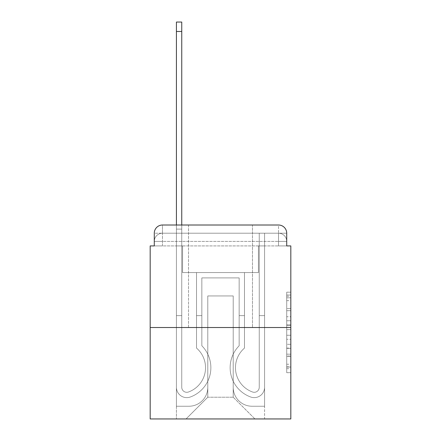 <?xml version="1.0" encoding="UTF-8"?>
<svg xmlns="http://www.w3.org/2000/svg" width="441" height="441" viewBox="0 0 441 441"><rect width="100%" height="100%" fill="white"/><g stroke="black" fill="none" stroke-linecap="round" stroke-linejoin="round"><path stroke-width="0.33" stroke-dasharray="2.21 1.65" d="M286.716 316.737L286.716 329.62L290.817 329.62L290.817 368.659L290.817 296.214L290.817 329.62L286.716 329.62L286.716 295.007L286.716 372.684L286.716 292.19L286.716 367.05L290.817 367.05L286.716 367.05L290.817 367.05L286.716 367.05L286.716 354.167L286.716 372.684L290.817 372.684L290.817 292.19L290.817 366.846L290.817 335.254L286.716 335.254L290.817 335.254L290.817 354.167L290.817 297.824L286.716 297.824L290.817 297.824L290.817 372.684L290.817 296.214L290.817 372.684L286.716 372.684L286.716 292.19L290.817 292.19L290.817 296.214L290.817 292.19L290.817 296.214L290.817 292.19L290.817 295.007L290.817 292.19L286.716 292.19L286.716 297.824L290.817 297.824L286.716 297.824L286.716 316.737L290.817 316.737M188.516 225.009L188.516 327.514L252.484 327.514L188.516 327.514L252.484 327.514L188.516 327.514L188.516 225.009L252.484 225.009L188.516 225.009L252.484 225.009L188.516 225.009L252.484 225.009L252.484 327.514L252.484 225.009M154.284 245.924L162.481 245.924L154.284 245.924L162.481 245.924L154.284 245.924L154.284 241.409L278.519 241.409L154.284 241.409L162.481 241.409L162.481 233.212L278.519 233.212L162.481 233.212L278.519 233.212L278.519 241.409L286.716 241.409L278.519 241.409L278.519 233.212L278.519 241.409L286.716 241.409L278.519 241.409L286.716 241.409L278.519 241.409L286.716 241.409L278.519 241.409L286.716 241.409L278.519 241.409L286.716 241.409L278.519 241.409L286.716 241.409L278.519 241.409L286.716 241.409L278.519 241.409L278.519 233.212L278.519 241.409L278.519 233.212L278.519 241.409L278.519 233.212L278.519 241.409L278.519 233.212L278.519 241.409L278.519 233.212L278.519 241.409L278.519 233.212L278.519 241.409L278.519 233.212L286.716 233.212L154.284 233.212A8.203 8.203 0 0 1 162.481 225.009L278.519 225.009L162.481 225.009A8.203 8.203 0 0 0 154.284 233.212L162.481 233.212A8.203 8.203 0 0 0 154.284 241.409L162.481 241.409L162.481 233.212A8.203 8.203 0 0 0 154.284 241.409L162.481 241.409L154.284 241.409L162.481 241.409L154.284 241.409L162.481 241.409L154.284 241.409L162.481 241.409L154.284 241.409L162.481 241.409L154.284 241.409L154.284 245.924L154.284 241.409L154.284 245.924L154.284 241.409L154.284 245.924L154.284 241.409L154.284 245.924L150.183 245.924L150.183 418.95L290.817 418.95L290.817 245.924L286.716 245.924L286.716 233.212A8.203 8.203 0 0 0 278.519 225.009A8.203 8.203 0 0 1 286.716 233.212L286.716 245.924L154.284 245.924L154.284 233.212L154.284 245.924L286.716 245.924L278.519 245.924L286.716 245.924L278.519 245.924L286.716 245.924L278.519 245.924L286.716 245.924L278.519 245.924L286.716 245.924L278.519 245.924L286.716 245.924L278.519 245.924L286.716 245.924L278.519 245.924L286.716 245.924L278.519 245.924L278.519 233.212L278.519 245.924L278.519 241.409L278.519 245.924L278.519 241.409L278.519 245.924L278.519 241.409L278.519 245.924L278.519 241.409L278.519 245.924L278.519 241.409L278.519 245.924L278.519 241.409L278.519 245.924L278.519 241.409L278.519 245.924L278.519 241.409L278.519 245.924L286.716 245.924L286.716 241.409A8.203 8.203 0 0 0 278.519 233.212L278.519 225.009A8.203 8.203 0 0 1 286.716 233.212A8.203 8.203 0 0 0 278.519 225.009L278.519 233.212A8.203 8.203 0 0 1 286.716 241.409A8.203 8.203 0 0 0 278.519 233.212A8.203 8.203 0 0 1 286.716 241.409A8.203 8.203 0 0 0 278.519 233.212A8.203 8.203 0 0 1 286.716 241.409A8.203 8.203 0 0 0 278.519 233.212A8.203 8.203 0 0 1 286.716 241.409L286.716 245.924M290.817 324.791L290.817 320.767L290.817 324.791L286.716 324.791L286.716 308.59L286.716 356.284L286.716 344.311L290.817 344.311L286.716 344.311L286.716 372.684L290.817 372.684L286.716 372.684L290.817 372.684L286.716 372.684L286.716 292.19L290.817 292.19L286.716 292.19L290.817 292.19L286.716 292.19L286.716 324.791L290.817 324.791M150.183 327.514L290.817 327.514M176.422 225.009L181.753 225.009L181.753 229.111L176.422 229.111L181.753 229.111L181.753 22.05L181.753 387.275A5.022 5.022 0 0 0 188.616 391.95L189.161 391.735A25.832 25.832 0 0 0 205.534 367.695A25.832 25.832 0 0 1 189.161 391.735A25.832 25.832 0 0 0 196.515 348.087A25.832 25.832 0 0 1 205.534 367.695A25.832 25.832 0 0 0 196.515 348.087L196.515 272.571L244.485 272.571L244.485 348.087A25.832 25.832 0 0 0 251.839 391.735L252.384 391.95A5.022 5.022 0 0 0 259.247 387.275A5.022 5.022 0 0 1 252.384 391.95L251.839 391.735A25.832 25.832 0 0 1 244.485 348.087A25.832 25.832 0 0 0 251.839 391.735L252.384 391.95A5.022 5.022 0 0 0 259.247 387.275L259.247 233.212L264.578 233.212L264.578 387.275A10.352 10.352 0 0 1 250.433 396.911L249.887 396.696A31.162 31.162 0 0 1 239.154 345.772A31.162 31.162 0 0 0 249.887 396.696L250.433 396.911L249.887 396.696A31.162 31.162 0 0 1 239.154 345.772L239.154 277.902L201.846 277.902L201.846 345.772A31.162 31.162 0 0 1 210.864 367.695A31.162 31.162 0 0 0 201.846 345.772A31.162 31.162 0 0 1 191.113 396.696L190.567 396.911A10.352 10.352 0 0 1 176.422 387.275L176.422 22.05L176.422 229.111L181.753 229.111L181.753 387.275A5.022 5.022 0 0 0 188.616 391.95A5.022 5.022 0 0 1 181.753 387.275A5.022 5.022 0 0 0 188.616 391.95L189.161 391.735A25.832 25.832 0 0 0 196.515 348.087L196.515 272.571L244.485 272.571L244.485 348.087A25.832 25.832 0 0 0 251.839 391.735L252.384 391.95A5.022 5.022 0 0 0 259.247 387.275L259.247 233.212L264.578 233.212L264.578 387.275A10.352 10.352 0 0 1 250.433 396.911L249.887 396.696A31.162 31.162 0 0 1 239.154 345.772L239.154 277.902L201.846 277.902L201.846 345.772A31.162 31.162 0 0 1 191.113 396.696A31.162 31.162 0 0 0 210.864 367.695A31.162 31.162 0 0 1 191.113 396.696L190.567 396.911A10.352 10.352 0 0 1 176.422 387.275L176.422 229.111L181.753 229.111L176.422 229.111L176.422 22.05L176.422 229.111L181.753 229.111L176.422 229.111L181.753 229.111L181.753 22.05L181.753 387.275A5.022 5.022 0 0 0 188.616 391.95L189.161 391.735A25.832 25.832 0 0 0 205.534 367.695A25.832 25.832 0 0 1 189.161 391.735A25.832 25.832 0 0 0 196.515 348.087A25.832 25.832 0 0 1 205.534 367.695A25.832 25.832 0 0 0 196.515 348.087L196.515 315.624L201.846 315.624L201.846 345.772L201.846 315.624L196.515 315.624L196.515 348.087L196.515 272.571L244.485 272.571L244.485 348.087A25.832 25.832 0 0 0 251.839 391.735L252.384 391.95A5.022 5.022 0 0 0 259.247 387.275A5.022 5.022 0 0 1 252.384 391.95L251.839 391.735A25.832 25.832 0 0 1 244.485 348.087A25.832 25.832 0 0 0 251.839 391.735L252.384 391.95A5.022 5.022 0 0 0 259.247 387.275L259.247 315.624L264.578 315.624L264.578 387.275A10.352 10.352 0 0 1 250.433 396.911A10.352 10.352 0 0 0 264.578 387.275A10.352 10.352 0 0 1 250.433 396.911L249.887 396.696A31.162 31.162 0 0 1 239.154 345.772A31.162 31.162 0 0 0 249.887 396.696L250.433 396.911L249.887 396.696A31.162 31.162 0 0 1 239.154 345.772L239.154 315.624L244.485 315.624L239.154 315.624L239.154 345.772L239.154 277.902L201.846 277.902L201.846 345.772A31.162 31.162 0 0 1 210.864 367.695A31.162 31.162 0 0 0 201.846 345.772A31.162 31.162 0 0 1 191.113 396.696L190.567 396.911A10.352 10.352 0 0 1 176.422 387.275A10.352 10.352 0 0 0 190.567 396.911A10.352 10.352 0 0 1 176.422 387.275L176.422 22.05L176.422 229.111L181.753 229.111L181.753 387.275A5.022 5.022 0 0 0 188.616 391.95A5.022 5.022 0 0 1 181.753 387.275A5.022 5.022 0 0 0 188.616 391.95L189.161 391.735A25.832 25.832 0 0 0 196.515 348.087L196.515 272.571L244.485 272.571L244.485 348.087A25.832 25.832 0 0 0 251.839 391.735L252.384 391.95A5.022 5.022 0 0 0 259.247 387.275L259.247 233.212L264.578 233.212L264.578 387.275A10.352 10.352 0 0 1 250.433 396.911L249.887 396.696A31.162 31.162 0 0 1 239.154 345.772L239.154 277.902L201.846 277.902L201.846 345.772A31.162 31.162 0 0 1 191.113 396.696A31.162 31.162 0 0 0 210.864 367.695A31.162 31.162 0 0 1 191.113 396.696L190.567 396.911A10.352 10.352 0 0 1 176.422 387.275L176.422 229.111L181.753 229.111L176.422 229.111L176.422 22.05L176.422 229.111L181.753 229.111L176.422 229.111L181.753 229.111L181.753 22.05L181.753 387.275L181.753 315.624L176.422 315.624L176.422 387.275A10.352 10.352 0 0 0 190.567 396.911L191.113 396.696L190.567 396.911A10.352 10.352 0 0 1 176.422 387.275L176.422 22.05L176.422 229.111L181.753 229.111L181.753 387.275A5.022 5.022 0 0 0 188.616 391.95L189.161 391.735A25.832 25.832 0 0 0 205.534 367.695A25.832 25.832 0 0 1 189.161 391.735A25.832 25.832 0 0 0 196.515 348.087A25.832 25.832 0 0 1 205.534 367.695A25.832 25.832 0 0 0 196.515 348.087L196.515 315.624L201.846 315.624L201.846 345.772L201.846 315.624L196.515 315.624L196.515 348.087L196.515 272.571L244.485 272.571L244.485 348.087A25.832 25.832 0 0 0 251.839 391.735L252.384 391.95A5.022 5.022 0 0 0 259.247 387.275L259.247 233.212L264.578 233.212L264.578 387.275A10.352 10.352 0 0 1 250.433 396.911A10.352 10.352 0 0 0 264.578 387.275A10.352 10.352 0 0 1 250.433 396.911L249.887 396.696A31.162 31.162 0 0 1 239.154 345.772A31.162 31.162 0 0 0 249.887 396.696L250.433 396.911L249.887 396.696A31.162 31.162 0 0 1 239.154 345.772L239.154 315.624L244.485 315.624L239.154 315.624L239.154 345.772L239.154 277.902L201.846 277.902L201.846 345.772A31.162 31.162 0 0 1 210.864 367.695A31.162 31.162 0 0 0 201.846 345.772A31.162 31.162 0 0 1 191.113 396.696L190.567 396.911A10.352 10.352 0 0 1 176.422 387.275L176.422 229.111L181.753 229.111L176.422 229.111L176.422 22.05L176.422 229.111L181.753 229.111L176.422 229.111L181.753 229.111L181.753 22.05L181.753 387.275A5.022 5.022 0 0 0 188.616 391.95A5.022 5.022 0 0 1 181.753 387.275A5.022 5.022 0 0 0 188.616 391.95L189.161 391.735A25.832 25.832 0 0 0 196.515 348.087L196.515 272.571L244.485 272.571L244.485 348.087A25.832 25.832 0 0 0 251.839 391.735A25.832 25.832 0 0 1 244.485 348.087A25.832 25.832 0 0 0 251.839 391.735L252.384 391.95A5.022 5.022 0 0 0 259.247 387.275A5.022 5.022 0 0 1 252.384 391.95A5.022 5.022 0 0 0 259.247 387.275L259.247 233.212L264.578 233.212L264.578 387.275A10.352 10.352 0 0 1 250.433 396.911L249.887 396.696A31.162 31.162 0 0 1 239.154 345.772L239.154 277.902L201.846 277.902L201.846 345.772A31.162 31.162 0 0 1 191.113 396.696A31.162 31.162 0 0 0 210.864 367.695A31.162 31.162 0 0 1 191.113 396.696L190.567 396.911A10.352 10.352 0 0 1 176.422 387.275A10.352 10.352 0 0 0 190.567 396.911L191.113 396.696L190.567 396.911A10.352 10.352 0 0 1 176.422 387.275L176.422 22.05L176.422 229.111L181.753 229.111L181.753 387.275A5.022 5.022 0 0 0 188.616 391.95L189.161 391.735A25.832 25.832 0 0 0 205.534 367.695A25.832 25.832 0 0 1 189.161 391.735A25.832 25.832 0 0 0 196.515 348.087A25.832 25.832 0 0 1 205.534 367.695A25.832 25.832 0 0 0 196.515 348.087L196.515 315.624L201.846 315.624L201.846 345.772L201.846 315.624L196.515 315.624L196.515 348.087L196.515 272.571L244.485 272.571L244.485 348.087A25.832 25.832 0 0 0 251.839 391.735L252.384 391.95A5.022 5.022 0 0 0 259.247 387.275L259.247 233.212L264.578 233.212L264.578 387.275A10.352 10.352 0 0 1 250.433 396.911A10.352 10.352 0 0 0 264.578 387.275A10.352 10.352 0 0 1 250.433 396.911L249.887 396.696A31.162 31.162 0 0 1 239.154 345.772A31.162 31.162 0 0 0 249.887 396.696L250.433 396.911L249.887 396.696A31.162 31.162 0 0 1 239.154 345.772L239.154 315.624L244.485 315.624L239.154 315.624L239.154 345.772L239.154 277.902L201.846 277.902L201.846 345.772A31.162 31.162 0 0 1 210.864 367.695A31.162 31.162 0 0 0 201.846 345.772A31.162 31.162 0 0 1 191.113 396.696L190.567 396.911A10.352 10.352 0 0 1 176.422 387.275L176.422 229.111L181.753 229.111L176.422 229.111L176.422 22.05L176.422 229.111L181.753 229.111L176.422 229.111L181.753 229.111L181.753 22.05L181.753 387.275A5.022 5.022 0 0 0 188.616 391.95A5.022 5.022 0 0 1 181.753 387.275A5.022 5.022 0 0 0 188.616 391.95L189.161 391.735A25.832 25.832 0 0 0 196.515 348.087L196.515 272.571L244.485 272.571L244.485 348.087A25.832 25.832 0 0 0 251.839 391.735A25.832 25.832 0 0 1 244.485 348.087A25.832 25.832 0 0 0 251.839 391.735L252.384 391.95A5.022 5.022 0 0 0 259.247 387.275A5.022 5.022 0 0 1 252.384 391.95A5.022 5.022 0 0 0 259.247 387.275L259.247 315.624L264.578 315.624L264.578 387.275A10.352 10.352 0 0 1 250.433 396.911L249.887 396.696A31.162 31.162 0 0 1 239.154 345.772L239.154 277.902L201.846 277.902L201.846 345.772A31.162 31.162 0 0 1 191.113 396.696A31.162 31.162 0 0 0 210.864 367.695A31.162 31.162 0 0 1 191.113 396.696L190.567 396.911A10.352 10.352 0 0 1 176.422 387.275A10.352 10.352 0 0 0 190.567 396.911L191.113 396.696L190.567 396.911A10.352 10.352 0 0 1 176.422 387.275L176.422 225.009M233.212 387.38A18.858 18.858 0 0 0 252.07 406.238A18.858 18.858 0 0 1 233.212 387.38L233.212 295.944L233.212 387.38A18.858 18.858 0 0 0 252.07 406.238L264.578 406.238L252.07 406.238A18.858 18.858 0 0 1 233.212 387.38L233.212 295.944L207.788 295.944L233.212 295.944L233.212 387.38A18.858 18.858 0 0 0 252.07 406.238L264.578 406.238L252.07 406.238A18.858 18.858 0 0 1 233.212 387.38L233.212 295.944L207.788 295.944L207.788 387.38L207.788 295.944L233.212 295.944L233.212 387.38A18.858 18.858 0 0 0 252.07 406.238L264.578 406.238L252.07 406.238A18.858 18.858 0 0 1 233.212 387.38L233.212 295.944L207.788 295.944L207.788 387.38A18.858 18.858 0 0 1 188.93 406.238A18.858 18.858 0 0 0 207.788 387.38L207.788 295.944L233.212 295.944L233.212 387.38A18.858 18.858 0 0 0 252.07 406.238L264.578 406.238L252.07 406.238A18.858 18.858 0 0 1 233.212 387.38L233.212 295.944L207.788 295.944L207.788 387.38A18.858 18.858 0 0 1 188.93 406.238L176.422 406.238L188.93 406.238A18.858 18.858 0 0 0 207.788 387.38L207.788 295.944L233.212 295.944L233.212 387.38A18.858 18.858 0 0 0 252.07 406.238L264.578 406.238L252.07 406.238A18.858 18.858 0 0 1 233.212 387.38L233.212 295.944L207.788 295.944L207.788 387.38A18.858 18.858 0 0 1 188.93 406.238L176.422 406.238L188.93 406.238A18.858 18.858 0 0 0 207.788 387.38L207.788 295.944L233.212 295.944L233.212 387.38A18.858 18.858 0 0 0 252.07 406.238L264.578 406.238L252.07 406.238A18.858 18.858 0 0 1 233.212 387.38L233.212 295.944L207.788 295.944L207.788 387.38A18.858 18.858 0 0 1 188.93 406.238L176.422 406.238L188.93 406.238A18.858 18.858 0 0 0 207.788 387.38L207.788 295.944L233.212 295.944L233.212 387.38A18.858 18.858 0 0 0 252.07 406.238L264.578 406.238L252.07 406.238A18.858 18.858 0 0 1 233.212 387.38L233.212 295.944L207.788 295.944L207.788 387.38A18.858 18.858 0 0 1 188.93 406.238L176.422 406.238L188.93 406.238A18.858 18.858 0 0 0 207.788 387.38L207.788 295.944L233.212 295.944L233.212 387.38M176.422 245.924L176.422 406.238L188.93 406.238A18.858 18.858 0 0 0 207.788 387.38A18.858 18.858 0 0 1 188.93 406.238L176.422 406.238L176.422 245.924L182.574 245.924L182.574 272.571L258.426 272.571L182.574 272.571L258.426 272.571L182.574 272.571L258.426 272.571L182.574 272.571L258.426 272.571L182.574 272.571L258.426 272.571L182.574 272.571L258.426 272.571L182.574 272.571L258.426 272.571L182.574 272.571L258.426 272.571L182.574 272.571L258.426 272.571L182.574 272.571L182.574 245.924L176.422 245.924L176.422 406.238L176.422 245.924L182.574 245.924L182.574 272.571L182.574 245.924L176.422 245.924L176.422 406.238L176.422 245.924L182.574 245.924L182.574 272.571L182.574 245.924L176.422 245.924L176.422 406.238L176.422 245.924L182.574 245.924L182.574 272.571L182.574 245.924L176.422 245.924L176.422 406.238L176.422 245.924L182.574 245.924L182.574 272.571L182.574 245.924L176.422 245.924L176.422 406.238L176.422 245.924L182.574 245.924L182.574 272.571L182.574 245.924L176.422 245.924L176.422 406.238L176.422 245.924L182.574 245.924L182.574 272.571L182.574 245.924L176.422 245.924L176.422 406.238L188.93 406.238A18.858 18.858 0 0 0 207.788 387.38L207.788 295.944L207.788 387.38A18.858 18.858 0 0 1 188.93 406.238A18.858 18.858 0 0 0 207.788 387.38L207.788 295.944L233.212 295.944L207.788 295.944L207.788 387.38A18.858 18.858 0 0 1 188.93 406.238L176.422 406.238L176.422 245.924L182.574 245.924L182.574 272.571L182.574 245.924L176.422 245.924L176.422 418.95L186.058 418.95L176.422 418.95L176.422 245.924L182.574 245.924L182.574 272.571L182.574 245.924L176.422 245.924M258.426 245.924L258.426 272.571L258.426 245.924L264.578 245.924L264.578 406.238L252.07 406.238L264.578 406.238L264.578 245.924L258.426 245.924L258.426 272.571L258.426 245.924L264.578 245.924L264.578 406.238L264.578 245.924L258.426 245.924L258.426 272.571L258.426 245.924L264.578 245.924L264.578 406.238L264.578 245.924L258.426 245.924L258.426 272.571L258.426 245.924L264.578 245.924L264.578 406.238L264.578 245.924L258.426 245.924L258.426 272.571L258.426 245.924L264.578 245.924L264.578 406.238L264.578 245.924L258.426 245.924L258.426 272.571L258.426 245.924L264.578 245.924L264.578 406.238L264.578 245.924L258.426 245.924L258.426 272.571L258.426 245.924L264.578 245.924L264.578 406.238L264.578 245.924L258.426 245.924L258.426 272.571L258.426 245.924L264.578 245.924L264.578 406.238L264.578 245.924L258.426 245.924L258.426 272.571L258.426 245.924L264.578 245.924L264.578 418.95L186.058 418.95L264.578 418.95L264.578 245.924L258.426 245.924M233.212 295.944L233.212 397.22L233.212 295.944L207.788 295.944L207.788 397.22L233.212 397.22L207.788 397.22L207.788 295.944L207.788 397.22L186.058 418.95L207.788 397.22L186.058 418.95L207.788 397.22L207.788 295.944L233.212 295.944L233.212 397.22L254.942 418.95L233.212 397.22L254.942 418.95L233.212 397.22L233.212 295.944L207.788 295.944L233.212 295.944M162.481 225.009A8.203 8.203 0 0 0 154.284 233.212A8.203 8.203 0 0 1 162.481 225.009L162.481 233.212A8.203 8.203 0 0 0 154.284 241.409L162.481 241.409L154.284 241.409A8.203 8.203 0 0 1 162.481 233.212A8.203 8.203 0 0 0 154.284 241.409A8.203 8.203 0 0 1 162.481 233.212A8.203 8.203 0 0 0 154.284 241.409A8.203 8.203 0 0 1 162.481 233.212L162.481 225.009M286.716 329.62L290.817 329.62L286.716 329.62M286.716 295.007L286.716 292.19L286.716 295.007L290.817 295.007L286.716 295.007M286.716 356.08L286.716 339.278L286.716 356.08L290.817 356.08L286.716 356.08M286.716 339.278L286.716 335.254L290.817 335.254L286.716 335.254L286.716 339.278L290.817 339.278L286.716 339.278M286.716 308.59L286.716 297.824L286.716 308.59L290.817 308.59L286.716 308.59M286.716 292.19L290.817 292.19L286.716 292.19L286.716 296.214L286.716 292.19L290.817 292.19M286.716 372.684L290.817 372.684L286.716 372.684L286.716 368.659L286.716 372.684M176.422 315.624L176.422 229.111L181.753 229.111L181.753 387.275L181.753 315.624L176.422 315.624L181.753 315.624L181.753 387.275A5.022 5.022 0 0 0 188.616 391.95L189.161 391.735A25.832 25.832 0 0 0 205.534 367.695A25.832 25.832 0 0 1 189.161 391.735A25.832 25.832 0 0 0 196.515 348.087A25.832 25.832 0 0 1 205.534 367.695A25.832 25.832 0 0 0 196.515 348.087L196.515 315.624L201.846 315.624L201.846 345.772L201.846 315.624L196.515 315.624L196.515 348.087L196.515 272.571L244.485 272.571L244.485 348.087A25.832 25.832 0 0 0 251.839 391.735L252.384 391.95A5.022 5.022 0 0 0 259.247 387.275L259.247 233.212L264.578 233.212L264.578 387.275A10.352 10.352 0 0 1 250.433 396.911A10.352 10.352 0 0 0 264.578 387.275A10.352 10.352 0 0 1 250.433 396.911L249.887 396.696A31.162 31.162 0 0 1 239.154 345.772A31.162 31.162 0 0 0 249.887 396.696L250.433 396.911L249.887 396.696A31.162 31.162 0 0 1 239.154 345.772L239.154 315.624L244.485 315.624L239.154 315.624L239.154 345.772L239.154 277.902L201.846 277.902L201.846 345.772A31.162 31.162 0 0 1 210.864 367.695A31.162 31.162 0 0 0 201.846 345.772A31.162 31.162 0 0 1 191.113 396.696L190.567 396.911A10.352 10.352 0 0 1 176.422 387.275A10.352 10.352 0 0 0 190.567 396.911A10.352 10.352 0 0 1 176.422 387.275L176.422 229.111L181.753 229.111L176.422 229.111L176.422 387.275A10.352 10.352 0 0 0 190.567 396.911L191.113 396.696A31.162 31.162 0 0 0 210.864 367.695A31.162 31.162 0 0 1 191.113 396.696L190.567 396.911A10.352 10.352 0 0 1 176.422 387.275L176.422 229.111L181.753 229.111L181.753 22.05L181.753 387.275A5.022 5.022 0 0 0 188.616 391.95A5.022 5.022 0 0 1 181.753 387.275A5.022 5.022 0 0 0 188.616 391.95L189.161 391.735A25.832 25.832 0 0 0 196.515 348.087L196.515 272.571L244.485 272.571L244.485 348.087A25.832 25.832 0 0 0 251.839 391.735A25.832 25.832 0 0 1 244.485 348.087A25.832 25.832 0 0 0 251.839 391.735L252.384 391.95A5.022 5.022 0 0 0 259.247 387.275L259.247 233.212L264.578 233.212L264.578 387.275A10.352 10.352 0 0 1 250.433 396.911L249.887 396.696A31.162 31.162 0 0 1 239.154 345.772L239.154 277.902L201.846 277.902L201.846 345.772A31.162 31.162 0 0 1 191.113 396.696L190.567 396.911A10.352 10.352 0 0 1 176.422 387.275L176.422 229.111L181.753 229.111L181.753 387.275L181.753 315.624L176.422 315.624L176.422 387.275A10.352 10.352 0 0 0 190.567 396.911A10.352 10.352 0 0 1 176.422 387.275L176.422 229.111L181.753 229.111L181.753 22.05L181.753 387.275A5.022 5.022 0 0 0 188.616 391.95L189.161 391.735A25.832 25.832 0 0 0 205.534 367.695A25.832 25.832 0 0 1 189.161 391.735A25.832 25.832 0 0 0 196.515 348.087A25.832 25.832 0 0 1 205.534 367.695A25.832 25.832 0 0 0 196.515 348.087L196.515 315.624L201.846 315.624L201.846 345.772L201.846 315.624L196.515 315.624L196.515 348.087L196.515 272.571L244.485 272.571L244.485 348.087A25.832 25.832 0 0 0 251.839 391.735L252.384 391.95A5.022 5.022 0 0 0 259.247 387.275A5.022 5.022 0 0 1 252.384 391.95A5.022 5.022 0 0 0 259.247 387.275L259.247 233.212L264.578 233.212L264.578 387.275A10.352 10.352 0 0 1 250.433 396.911A10.352 10.352 0 0 0 264.578 387.275A10.352 10.352 0 0 1 250.433 396.911L249.887 396.696A31.162 31.162 0 0 1 239.154 345.772A31.162 31.162 0 0 0 249.887 396.696L250.433 396.911L249.887 396.696A31.162 31.162 0 0 1 239.154 345.772L239.154 315.624L244.485 315.624L239.154 315.624L239.154 345.772L239.154 277.902L201.846 277.902L201.846 345.772A31.162 31.162 0 0 1 210.864 367.695A31.162 31.162 0 0 0 201.846 345.772A31.162 31.162 0 0 1 191.113 396.696L190.567 396.911L191.113 396.696A31.162 31.162 0 0 0 210.864 367.695A31.162 31.162 0 0 1 191.113 396.696L190.567 396.911A10.352 10.352 0 0 1 176.422 387.275L176.422 229.111L181.753 229.111L181.753 387.275A5.022 5.022 0 0 0 188.616 391.95A5.022 5.022 0 0 1 181.753 387.275A5.022 5.022 0 0 0 188.616 391.95L189.161 391.735A25.832 25.832 0 0 0 196.515 348.087L196.515 272.571L244.485 272.571L244.485 348.087A25.832 25.832 0 0 0 251.839 391.735A25.832 25.832 0 0 1 244.485 348.087A25.832 25.832 0 0 0 251.839 391.735L252.384 391.95A5.022 5.022 0 0 0 259.247 387.275L259.247 233.212L264.578 233.212L264.578 387.275A10.352 10.352 0 0 1 250.433 396.911L249.887 396.696A31.162 31.162 0 0 1 239.154 345.772L239.154 277.902L201.846 277.902L201.846 345.772A31.162 31.162 0 0 1 191.113 396.696L190.567 396.911A10.352 10.352 0 0 1 176.422 387.275A10.352 10.352 0 0 0 190.567 396.911A10.352 10.352 0 0 1 176.422 387.275L176.422 229.111L181.753 229.111L181.753 22.05L181.753 387.275A5.022 5.022 0 0 0 188.616 391.95L189.161 391.735A25.832 25.832 0 0 0 205.534 367.695A25.832 25.832 0 0 1 189.161 391.735A25.832 25.832 0 0 0 196.515 348.087A25.832 25.832 0 0 1 205.534 367.695A25.832 25.832 0 0 0 196.515 348.087L196.515 315.624L201.846 315.624L201.846 345.772L201.846 315.624L196.515 315.624L196.515 348.087L196.515 272.571L244.485 272.571L244.485 348.087A25.832 25.832 0 0 0 251.839 391.735L252.384 391.95A5.022 5.022 0 0 0 259.247 387.275A5.022 5.022 0 0 1 252.384 391.95A5.022 5.022 0 0 0 259.247 387.275L259.247 315.624L264.578 315.624L259.247 315.624L259.247 387.275L259.247 233.212L264.578 233.212L264.578 387.275A10.352 10.352 0 0 1 250.433 396.911A10.352 10.352 0 0 0 264.578 387.275A10.352 10.352 0 0 1 250.433 396.911L249.887 396.696A31.162 31.162 0 0 1 239.154 345.772A31.162 31.162 0 0 0 249.887 396.696L250.433 396.911L249.887 396.696A31.162 31.162 0 0 1 239.154 345.772L239.154 315.624L244.485 315.624L239.154 315.624L239.154 345.772L239.154 277.902L201.846 277.902L201.846 345.772A31.162 31.162 0 0 1 210.864 367.695A31.162 31.162 0 0 0 201.846 345.772A31.162 31.162 0 0 1 191.113 396.696L190.567 396.911L191.113 396.696A31.162 31.162 0 0 0 210.864 367.695A31.162 31.162 0 0 1 191.113 396.696L190.567 396.911A10.352 10.352 0 0 1 176.422 387.275L176.422 229.111L181.753 229.111L181.753 387.275A5.022 5.022 0 0 0 188.616 391.95A5.022 5.022 0 0 1 181.753 387.275A5.022 5.022 0 0 0 188.616 391.95L189.161 391.735A25.832 25.832 0 0 0 196.515 348.087L196.515 272.571L244.485 272.571L244.485 348.087A25.832 25.832 0 0 0 251.839 391.735A25.832 25.832 0 0 1 244.485 348.087A25.832 25.832 0 0 0 251.839 391.735L252.384 391.95A5.022 5.022 0 0 0 259.247 387.275L259.247 233.212L264.578 233.212L264.578 387.275A10.352 10.352 0 0 1 250.433 396.911L249.887 396.696A31.162 31.162 0 0 1 239.154 345.772L239.154 277.902L201.846 277.902L201.846 345.772A31.162 31.162 0 0 1 191.113 396.696L190.567 396.911A10.352 10.352 0 0 1 176.422 387.275A10.352 10.352 0 0 0 190.567 396.911A10.352 10.352 0 0 1 176.422 387.275L176.422 315.624L181.753 315.624L176.422 315.624L176.422 387.275L176.422 315.624L181.753 315.624L181.753 387.275L181.753 315.624L176.422 315.624L176.422 387.275L176.422 315.624L181.753 315.624L181.753 387.275A5.022 5.022 0 0 0 188.616 391.95L189.161 391.735A25.832 25.832 0 0 0 205.534 367.695A25.832 25.832 0 0 1 189.161 391.735A25.832 25.832 0 0 0 196.515 348.087A25.832 25.832 0 0 1 205.534 367.695A25.832 25.832 0 0 0 196.515 348.087L196.515 315.624L201.846 315.624L201.846 345.772L201.846 315.624L196.515 315.624L196.515 348.087L196.515 272.571L244.485 272.571L244.485 348.087A25.832 25.832 0 0 0 251.839 391.735L252.384 391.95A5.022 5.022 0 0 0 259.247 387.275A5.022 5.022 0 0 1 252.384 391.95A5.022 5.022 0 0 0 259.247 387.275L259.247 315.624L264.578 315.624L264.578 387.275A10.352 10.352 0 0 1 250.433 396.911A10.352 10.352 0 0 0 264.578 387.275A10.352 10.352 0 0 1 250.433 396.911L249.887 396.696A31.162 31.162 0 0 1 239.154 345.772A31.162 31.162 0 0 0 249.887 396.696L250.433 396.911L249.887 396.696A31.162 31.162 0 0 1 239.154 345.772L239.154 315.624L244.485 315.624L239.154 315.624L239.154 345.772L239.154 277.902L201.846 277.902L201.846 345.772A31.162 31.162 0 0 1 210.864 367.695A31.162 31.162 0 0 0 201.846 345.772A31.162 31.162 0 0 1 191.113 396.696L190.567 396.911L191.113 396.696A31.162 31.162 0 0 0 210.864 367.695A31.162 31.162 0 0 1 191.113 396.696L190.567 396.911A10.352 10.352 0 0 1 176.422 387.275L176.422 315.624L176.422 387.275L176.422 315.624L181.753 315.624L176.422 315.624L176.422 387.275L176.422 315.624L181.753 315.624L181.753 387.275A5.022 5.022 0 0 0 188.616 391.95A5.022 5.022 0 0 1 181.753 387.275A5.022 5.022 0 0 0 188.616 391.95L189.161 391.735A25.832 25.832 0 0 0 196.515 348.087L196.515 272.571L244.485 272.571L244.485 348.087A25.832 25.832 0 0 0 251.839 391.735A25.832 25.832 0 0 1 244.485 348.087A25.832 25.832 0 0 0 251.839 391.735L252.384 391.95A5.022 5.022 0 0 0 259.247 387.275L259.247 233.212L264.578 233.212L264.578 387.275A10.352 10.352 0 0 1 250.433 396.911L249.887 396.696A31.162 31.162 0 0 1 239.154 345.772L239.154 277.902L201.846 277.902L201.846 345.772A31.162 31.162 0 0 1 191.113 396.696L190.567 396.911A10.352 10.352 0 0 1 176.422 387.275L176.422 315.624L181.753 315.624L176.422 315.624L176.422 387.275L176.422 315.624L181.753 315.624L181.753 387.275L181.753 315.624L176.422 315.624L176.422 387.275A10.352 10.352 0 0 0 190.567 396.911L191.113 396.696L190.567 396.911A10.352 10.352 0 0 1 176.422 387.275L176.422 315.624L181.753 315.624L181.753 387.275A5.022 5.022 0 0 0 188.616 391.95L189.161 391.735A25.832 25.832 0 0 0 205.534 367.695A25.832 25.832 0 0 1 189.161 391.735A25.832 25.832 0 0 0 196.515 348.087A25.832 25.832 0 0 1 205.534 367.695A25.832 25.832 0 0 0 196.515 348.087L196.515 315.624L201.846 315.624L201.846 345.772L201.846 315.624L196.515 315.624L196.515 348.087L196.515 272.571L244.485 272.571L244.485 348.087A25.832 25.832 0 0 0 251.839 391.735L252.384 391.95A5.022 5.022 0 0 0 259.247 387.275L259.247 233.212L264.578 233.212L264.578 387.275A10.352 10.352 0 0 1 250.433 396.911A10.352 10.352 0 0 0 264.578 387.275A10.352 10.352 0 0 1 250.433 396.911L249.887 396.696A31.162 31.162 0 0 1 239.154 345.772A31.162 31.162 0 0 0 249.887 396.696L250.433 396.911L249.887 396.696A31.162 31.162 0 0 1 239.154 345.772L239.154 315.624L244.485 315.624L239.154 315.624L239.154 345.772L239.154 277.902L201.846 277.902L201.846 345.772A31.162 31.162 0 0 1 210.864 367.695A31.162 31.162 0 0 0 201.846 345.772A31.162 31.162 0 0 1 191.113 396.696A31.162 31.162 0 0 0 210.864 367.695A31.162 31.162 0 0 1 191.113 396.696L190.567 396.911L191.113 396.696A31.162 31.162 0 0 0 201.846 345.772L201.846 277.902L239.154 277.902L239.154 345.772A31.162 31.162 0 0 0 249.887 396.696L250.433 396.911A10.352 10.352 0 0 0 264.578 387.275A10.352 10.352 0 0 1 250.433 396.911A10.352 10.352 0 0 0 264.578 387.275L264.578 315.624L259.247 315.624L259.247 387.275A5.022 5.022 0 0 1 252.384 391.95A5.022 5.022 0 0 0 259.247 387.275L259.247 315.624L264.578 315.624L264.578 387.275L264.578 315.624L259.247 315.624L259.247 233.212L264.578 233.212L264.578 387.275L264.578 315.624L264.578 387.275L264.578 315.624L259.247 315.624L264.578 315.624L264.578 387.275L264.578 315.624L259.247 315.624L259.247 387.275L259.247 233.212L264.578 233.212L264.578 387.275L264.578 315.624L259.247 315.624L264.578 315.624L264.578 387.275L264.578 315.624L259.247 315.624L259.247 387.275A5.022 5.022 0 0 1 252.384 391.95L251.839 391.735A25.832 25.832 0 0 1 244.485 348.087A25.832 25.832 0 0 0 251.839 391.735L252.384 391.95A5.022 5.022 0 0 0 259.247 387.275L259.247 315.624L264.578 315.624L264.578 387.275L264.578 315.624L259.247 315.624L259.247 233.212L264.578 233.212L264.578 387.275L264.578 233.212L259.247 233.212L259.247 387.275A5.022 5.022 0 0 1 252.384 391.95L251.839 391.735A25.832 25.832 0 0 1 244.485 348.087L244.485 272.571L196.515 272.571L196.515 348.087A25.832 25.832 0 0 1 189.161 391.735L188.616 391.95A5.022 5.022 0 0 1 181.753 387.275A5.022 5.022 0 0 0 188.616 391.95L189.161 391.735L188.616 391.95A5.022 5.022 0 0 1 181.753 387.275L181.753 315.624L176.422 315.624M181.753 31.482L181.753 22.05L176.422 22.05L176.422 229.111L181.753 229.111L181.753 387.275L181.753 31.482L176.422 31.482M201.846 315.624L196.515 315.624L201.846 315.624M259.247 315.624L264.578 315.624L259.247 315.624M239.154 315.624L244.485 315.624L239.154 315.624M162.481 245.924L162.481 241.409L162.481 245.924M286.716 354.167L290.817 354.167L286.716 354.167M286.716 348.131L290.817 348.131M286.716 310.701L290.817 310.701L286.716 310.701M286.716 296.214L290.817 296.214M286.716 368.659L290.817 368.659M286.716 364.233L290.817 364.233M286.716 300.641L290.817 300.641M286.716 325.596L290.817 325.596L286.716 325.596M286.716 348.335L290.817 348.335L286.716 348.335M286.716 356.284L290.817 356.284L286.716 356.284M286.716 320.767L290.817 320.767L286.716 320.767M286.716 366.846L290.817 366.846M286.716 367.05L290.817 367.05M286.716 297.824L290.817 297.824M181.753 22.05L176.422 22.05"/><path stroke-width="0.66" d="M154.284 233.212L154.284 245.924L154.284 233.212A8.203 8.203 0 0 1 162.481 225.009L176.422 225.009L176.422 22.05L181.753 22.05L181.753 31.482L176.422 31.482M290.817 327.514L150.183 327.514L150.183 418.95L290.817 418.95L290.817 245.924L286.716 245.924L286.716 233.212A8.203 8.203 0 0 0 278.519 225.009L162.481 225.009M150.183 327.514L150.183 245.924L154.284 245.924M181.753 31.482L181.753 225.009L188.516 225.009M252.484 225.009L278.519 225.009M286.716 245.924L286.716 233.212"/></g></svg>
